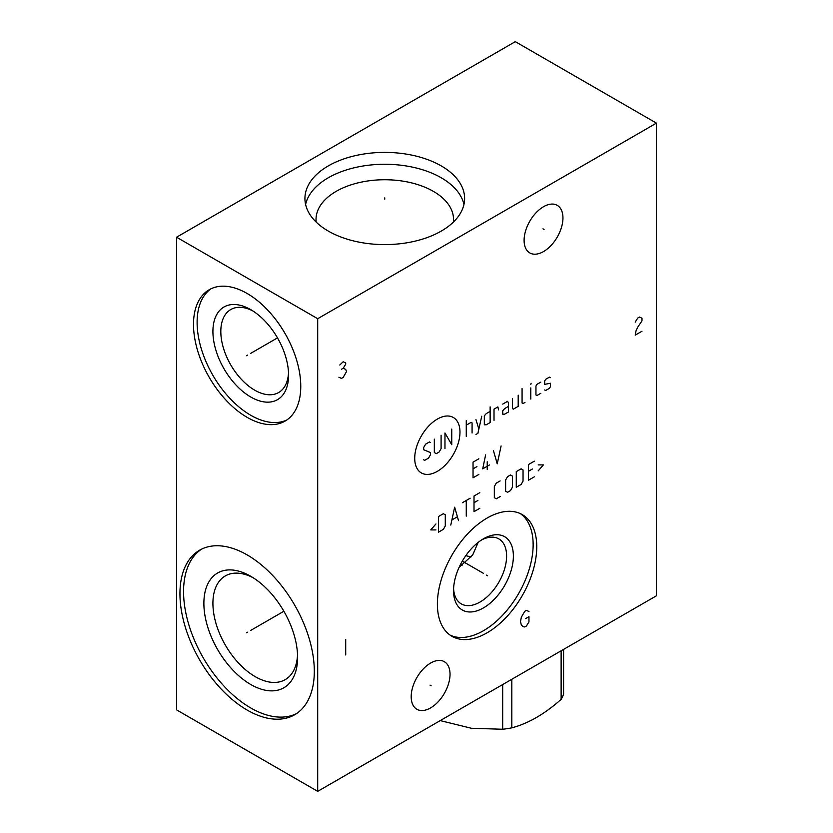 <?xml version="1.0" encoding="UTF-8"?>
<svg xmlns="http://www.w3.org/2000/svg" width="833" height="833" viewBox="0 0 833 833"><rect width="100%" height="100%" fill="white"/><g stroke="black" fill="none" stroke-linecap="round" stroke-linejoin="round"><path stroke-width="1.25" d="M176.554 237.218L176.554 709.862L317.696 791.35L656.446 595.782L656.446 123.138L515.304 41.65L176.554 237.218L317.696 318.706L656.446 123.138M317.696 791.35L317.696 318.706M536.754 546.75A70.264 40.567 -60 0 1 506.089 617.461A70.264 40.567 -60 0 1 451.944 636.287A70.264 40.567 -60 0 1 437.387 604.123A70.264 40.567 -60 0 1 468.063 533.412A70.264 40.567 -60 0 1 522.197 514.586A70.264 40.567 -60 0 1 536.754 546.75M562.952 217.923A27.468 15.858 -60 0 1 550.957 245.568A27.468 15.858 -60 0 1 529.798 252.93A27.468 15.858 -60 0 1 524.103 240.352A27.468 15.858 -60 0 1 536.098 212.707A27.468 15.858 -60 0 1 557.267 205.355A27.468 15.858 -60 0 1 562.952 217.923M450.039 674.272A27.468 15.858 -60 0 1 438.043 701.907A27.468 15.858 -60 0 1 416.885 709.268A27.468 15.858 -60 0 1 411.19 696.69A27.468 15.858 -60 0 1 423.185 669.055A27.468 15.858 -60 0 1 444.343 661.694A27.468 15.858 -60 0 1 450.039 674.272M300.765 386.377A75.855 43.795 60 0 1 285.053 421.102A75.855 43.795 60 0 1 226.607 400.777A75.855 43.795 60 0 1 193.495 324.454A75.855 43.795 60 0 1 209.208 289.728A75.855 43.795 60 0 1 267.653 310.043A75.855 43.795 60 0 1 300.765 386.377M314.312 671.263A95.014 54.853 60 0 1 294.632 714.766A95.014 54.853 60 0 1 221.422 689.308A95.014 54.853 60 0 1 179.949 593.69A95.014 54.853 60 0 1 199.618 550.197A95.014 54.853 60 0 1 272.839 575.645A95.014 54.853 60 0 1 314.312 671.263M441.23 165.902A79.843 46.096 180 0 1 464.616 198.504A79.843 46.096 180 0 1 415.323 241.091A79.843 46.096 180 0 1 328.317 231.095A79.843 46.096 180 0 1 304.93 198.504A79.843 46.096 180 0 1 354.212 155.906A79.843 46.096 180 0 1 441.23 165.902M305.596 204.429A79.843 46.096 0 0 1 359.033 166.725A79.843 46.096 0 0 1 441.23 177.773A79.843 46.096 180 0 1 463.95 204.429M453.36 222.099A68.743 39.692 180 0 0 453.516 219.423A68.743 39.692 180 0 0 433.379 191.361A68.743 39.692 0 0 0 358.461 182.76A68.743 39.692 0 0 0 316.03 219.423A68.743 39.692 0 0 0 316.186 222.099M459.108 567.335L472.675 554.976L478.142 542.418M481.713 539.867A37.527 21.668 120 0 1 498.832 538.899A37.527 21.668 120 0 1 506.61 556.08A37.527 21.668 -60 0 1 490.221 593.835A37.527 21.668 -60 0 1 461.305 603.894A37.527 21.668 -60 0 1 453.589 588.587M513.378 556.08A42.316 24.428 120 0 0 483.463 538.795A42.316 24.428 120 0 0 453.537 590.628A42.316 24.428 -60 0 0 483.463 607.903A42.316 24.428 -60 0 0 513.378 556.08M450.184 635.163A70.264 40.567 -60 0 0 503.642 614.119A70.264 40.567 -60 0 0 533.141 544.667A70.264 40.567 120 0 0 520.354 513.628M253.055 577.685A59.882 34.57 -120 0 0 225.316 575.926A59.882 34.57 -120 0 0 212.915 603.342A59.882 34.57 60 0 0 239.05 663.599A59.882 34.57 60 0 0 285.198 679.645A59.882 34.57 60 0 0 297.548 654.738M297.6 657.445A66.265 38.266 60 0 1 250.743 684.497A66.265 38.266 60 0 1 203.877 603.342A66.265 38.266 -120 0 1 250.743 576.28A66.265 38.266 -120 0 1 297.6 657.445M201.461 549.207A95.014 54.853 -120 0 0 183.562 591.607A95.014 54.853 60 0 0 223.858 685.965A95.014 54.853 60 0 0 296.402 713.662M288.51 372.788A47.908 27.656 60 0 1 278.649 392.53A47.908 27.656 60 0 1 241.726 379.702A47.908 27.656 60 0 1 220.818 331.492A47.908 27.656 -120 0 1 230.741 309.564A47.908 27.656 -120 0 1 252.774 310.886M288.572 375.162A53.499 30.883 -120 0 0 250.743 309.647A53.499 30.883 -120 0 0 212.915 331.492A53.499 30.883 60 0 0 250.743 397.008A53.499 30.883 60 0 0 288.572 375.162M211.051 288.759A75.855 43.795 -120 0 0 197.109 322.361A75.855 43.795 60 0 0 229.044 397.435A75.855 43.795 60 0 0 286.812 419.988M563.587 649.386L563.587 694.087A78.083 45.086 180 0 1 561.13 699.366C544.699 714.006 528.257 723.502 511.816 727.844A78.083 45.086 180 0 1 502.674 729.26L471.353 728.261L440.23 720.607M561.13 650.802L561.13 699.366M462.263 565.076A61.881 35.725 180 0 1 460.43 564.587M471.207 556.808A54.77 31.623 180 0 1 465.782 555.684M502.674 684.559L502.674 729.26M511.816 679.28L511.816 727.844M384.773 199.129L384.773 197.869L384.773 199.129M247.682 355.097L246.578 355.733L247.682 355.097M250.743 353.327L277.493 337.886M247.682 632.164L246.578 632.799L247.682 632.164M250.743 630.394L283.876 611.266M486.524 575.124L487.617 575.759M483.463 573.354L462.305 561.13M528.965 611.484L526.425 610.35L524.728 611.328L521.343 617.191L520.49 621.595L521.343 625.01L523.03 626.645L524.728 626.968L526.425 625.989L528.965 621.918L528.965 616.701L525.571 618.659M542.981 228.825L544.074 229.46M430.067 685.163L431.161 685.798M437.346 419.082A31.998 18.472 120 0 0 414.719 458.275A31.998 18.472 120 0 0 437.346 471.343A31.998 18.472 120 0 0 459.972 432.15A31.998 18.472 120 0 0 437.346 419.082M430.453 442.479L429.484 441.927L425.611 444.156L423.674 447.508L423.674 449.747L430.453 452.538L430.453 454.776L428.516 458.129L424.643 460.368L423.674 459.806M441.094 435.222L441.094 448.633L439.168 451.986L436.263 453.662L434.326 452.538L434.326 439.126M444.968 448.633L444.968 432.983L451.746 444.718L451.746 429.068M466.261 436.336L466.261 420.686M472.072 432.983L472.072 422.925L471.103 422.362L466.261 425.163M475.945 434.472L477.882 433.358L481.745 416.219M475.945 419.572L478.85 429.068M490.137 411.377L486.264 413.616L484.327 415.844L484.327 424.788L486.264 424.788L490.137 422.55L490.137 406.91M498.53 409.888L497.884 406.91L494.011 409.138L494.011 420.321M508.526 406.348L504.652 408.587L502.716 410.815L502.716 414.168L504.652 414.168L508.526 411.939L508.526 402.995L507.557 401.319L502.716 404.109M512.399 398.528L512.399 408.587L513.367 409.138L518.199 406.348L518.199 395.175M522.072 388.47L522.072 402.995L523.041 403.557L524.977 402.433M530.788 399.08L530.788 387.907M530.788 384.554L531.11 383.253L530.788 384.554M540.784 382.139L536.921 384.367L535.952 386.043L535.952 394.988L536.921 395.55L540.784 393.311M544.657 389.959L545.625 390.521L549.499 388.282L550.467 386.606L550.467 383.253L544.657 384.367L544.657 381.014L545.625 379.338L549.499 377.11L550.467 377.661M478.85 458.796L473.04 462.148L473.04 477.798L478.85 474.446M476.913 466.626L473.04 468.854M487.232 469.604L487.232 461.784M485.618 454.891L482.713 468.854L489.492 464.949M493.365 450.414L497.239 463.825L501.102 445.947M435.94 523.957L430.776 529.913L435.94 529.913M438.522 532.152L443.354 529.351L445.291 525.998L445.291 514.825L443.354 513.711L438.522 516.502L438.522 532.152M458.525 520.604L454.651 507.193L450.778 525.071M452.069 519.854L457.234 516.876M466.261 516.127L466.261 500.487M462.388 502.716L470.135 498.249M479.808 492.657L474.008 496.01L474.008 511.66L479.808 508.307M477.882 500.487L474.008 502.716M500.133 480.933L496.27 483.161L494.333 486.514L494.333 497.686L496.27 498.811L500.133 496.572M505.621 491.168L507.557 492.293L510.462 490.616L512.399 487.263L512.399 476.08L510.462 474.966L507.557 476.643L505.621 479.995L505.621 491.168M516.273 487.263L521.104 484.462L523.041 481.11L523.041 469.937L521.104 468.823L516.273 471.613L516.273 487.263M534.338 461.18L528.528 464.533L528.528 480.183L534.338 476.83M532.402 469.01L528.528 471.239M538.201 470.874L543.366 464.908L538.201 464.908M641.993 331.232L635.215 335.137L636.058 330.743L637.755 327.15L641.993 320.799L641.993 318.196L639.452 317.05L637.755 318.029L635.215 322.1M338.927 377.255L341.468 378.39L343.165 377.411L346.549 371.549L345.705 369.425L343.165 368.29L345.705 364.219L345.705 362.907L343.165 361.772L339.77 365.031M341.468 369.269L343.165 368.29M345.705 639.327L345.705 654.967"/></g></svg>
